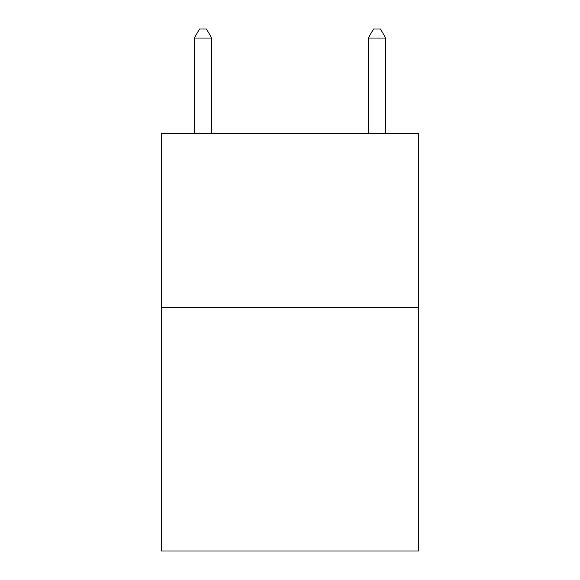 <?xml version="1.0" encoding="UTF-8"?>
<svg xmlns="http://www.w3.org/2000/svg" width="580" height="580" viewBox="0 0 580 580"><rect width="100%" height="100%" fill="white"/><g stroke="black" fill="none" stroke-linecap="round" stroke-linejoin="round"><path stroke-width="0.87" d="M418.76 307.4L418.76 551L161.24 551L161.24 133.4L418.76 133.4L418.76 307.4L161.24 307.4M211.7 133.4L211.7 38.048L194.3 38.048L194.3 133.4M194.3 38.048L199.52 29L206.48 29L211.7 38.048M385.7 133.4L385.7 38.048L368.3 38.048L368.3 133.4M368.3 38.048L373.52 29L380.48 29L385.7 38.048"/></g></svg>
